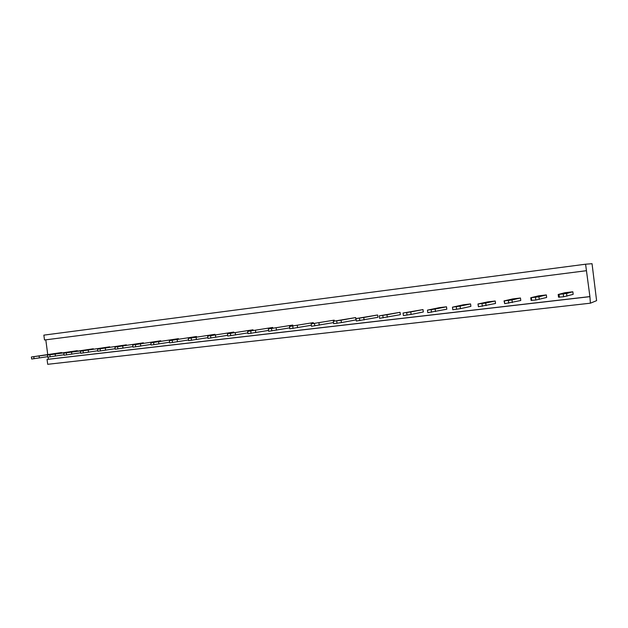 <?xml version="1.0" encoding="UTF-8"?>
<svg xmlns="http://www.w3.org/2000/svg" width="628" height="628" viewBox="0 0 628 628"><rect width="100%" height="100%" fill="white"/><g stroke="black" fill="none" stroke-linecap="round" stroke-linejoin="round"><path stroke-width="0.94" d="M589.912 296.589L590.399 303.191L596.6 300.655L592.039 263.697L585.586 264.207L589.912 296.589L48.356 359.24L48.073 357.104M590.399 303.191L47.697 364.303L47.061 359.444L48.356 359.24M586.387 270.707L44.502 339.991L43.858 335.132L585.586 264.207M47.728 354.482L45.805 339.827M589.598 296.699L47.061 359.444M313.254 322.627L289.524 326.458L313.254 322.627L313.356 323.42M292.734 325.069L268.36 328.962L292.734 325.069L292.829 325.806M253.006 329.786L227.454 333.798L253.006 329.786L253.092 330.43M272.654 327.455L247.675 331.403L272.654 327.455L272.748 328.138M233.773 332.079L207.672 336.137L233.773 332.079L233.851 332.675M143.372 342.817L114.948 347.111L143.372 342.817L143.435 343.273M160.721 340.761L132.712 345.007L160.721 340.761L160.784 341.232M196.493 336.506L169.379 340.666L196.493 336.506L196.564 337.04M178.423 338.657L150.853 342.864L178.423 338.657L178.493 339.159M214.941 334.316L188.322 338.429L214.941 334.316L215.011 334.881M566.558 293.496L572.846 291.777L573.168 294.351L563.606 296.777L558.52 297.17L558.19 294.493L566.558 293.496L566.888 296.188M538.918 296.769L546.329 294.932L546.65 297.468L535.81 300.035L531.092 300.38L530.762 297.735L538.918 296.769L539.248 299.43M511.985 299.956L520.463 298.002L520.777 300.514L504.724 303.669L504.033 300.898L511.985 299.956L512.307 302.578M460.12 306.103L470.576 303.936L470.882 306.386L460.442 308.654L452.788 309.745L452.466 307.178L460.12 306.103L460.442 308.654M485.727 303.065L495.217 301.008L495.531 303.481L478.426 306.747L477.979 303.983L485.727 303.065L486.048 305.655M435.149 309.055L446.508 306.794L446.814 309.212L427.786 312.673L427.464 310.138L435.149 309.055L435.463 311.582M334.229 320.139L311.182 323.891L334.229 320.139L334.339 321.002M341.098 320.194L355.676 317.587L355.966 319.903L341.404 322.596L333.649 323.687L333.342 321.269L341.098 320.194L341.404 322.596M363.777 317.509L377.609 314.981L377.907 317.321L356.343 321.034L356.029 318.584L363.777 317.509L364.083 319.942M386.997 314.754L400.044 312.312L400.35 314.683L379.587 318.31L379.273 315.837L386.997 314.754L387.303 317.219M410.775 311.943L423.013 309.588L423.311 311.975L411.097 314.432L403.388 315.531L403.074 313.019L410.775 311.943L411.097 314.432M126.369 344.843L97.544 349.168L126.369 344.843L126.424 345.274M93.352 348.768L63.805 353.156L93.399 349.152M109.696 346.821L80.502 351.185L109.696 346.821L109.751 347.229M77.315 350.667L47.438 355.095L77.37 351.044M61.591 352.536L31.4 356.994L61.638 352.897M289.524 326.458L289.83 328.813L311.355 325.28M297.303 325.375L297.601 327.73M268.36 328.962L268.666 331.294L289.704 327.887M276.147 327.879L276.446 330.202M227.454 333.798L227.744 336.082L247.872 332.895M235.241 332.722L235.539 334.999M247.675 331.403L247.974 333.711L268.549 330.422M255.47 330.328L255.761 332.628M207.672 336.137L207.962 338.398L227.65 335.313M215.459 335.062L215.749 337.315M114.948 347.111L115.222 349.246L132.916 346.593M122.711 346.044L122.994 348.179M132.712 345.007L132.987 347.166L151.058 344.434M140.484 343.94L140.766 346.099M169.379 340.666L169.67 342.88L188.518 339.984M177.167 339.599L177.457 341.797M150.853 342.864L151.136 345.047L169.584 342.236M158.633 341.797L158.915 343.971M188.322 338.429L188.604 340.659L207.868 337.676M196.109 337.354L196.399 339.583M572.846 291.777L564.823 292.734L558.19 294.493M546.329 294.932L538.502 295.859L530.762 297.735M520.463 298.002L512.825 298.912L504.033 300.898M470.576 303.936L463.299 304.8L452.466 307.178M495.217 301.008L487.76 301.887L477.979 303.983M446.508 306.794L439.404 307.642L427.464 310.138M311.182 323.891L311.48 326.285L333.515 322.604M318.946 322.816L319.252 325.194M355.676 317.587L333.342 321.269M377.609 314.981L356.029 318.584M400.044 312.312L379.273 315.837M423.013 309.588L403.074 313.019M97.544 349.168L97.827 351.288L115.152 348.697M105.308 348.108L105.583 350.212M63.805 353.156L64.08 355.236L80.714 352.779M71.545 352.104L71.812 354.168M80.502 351.185L80.777 353.281L97.756 350.762M88.25 350.126L88.524 352.214M47.438 355.095L47.712 357.151L64.017 354.757M55.162 354.043L55.437 356.092M31.4 356.994L31.667 359.028L47.65 356.688M39.109 355.943L39.376 357.968M292.742 326.073L293.041 328.444M271.508 328.585L271.806 330.925M230.46 333.444L230.751 335.729M250.753 331.042L251.051 333.358M210.608 335.792L210.898 338.052M117.585 346.797L117.868 348.94M135.405 344.686L135.687 346.852M172.198 340.337L172.488 342.55M153.609 342.535L153.891 344.725M191.195 338.092L191.485 340.321M559.061 294.571L559.391 297.272M563.277 294.069L563.606 296.777M531.374 297.845L531.704 300.514M535.48 297.358L535.81 300.035M504.394 301.032L504.724 303.669M508.397 300.561L508.727 303.198M456.273 306.731L456.595 309.298M478.104 304.148L478.426 306.747M482.006 303.685L482.335 306.291M431.177 309.698L431.499 312.242M314.471 323.506L314.777 325.901M336.71 320.877L337.016 323.294M359.483 318.176L359.797 320.625M382.805 315.421L383.119 317.901M406.693 312.595L407.015 315.107M100.135 348.862L100.409 350.981M66.285 352.865L66.56 354.946M83.037 350.887L83.312 352.983M49.871 354.804L50.146 356.861M33.786 356.712L34.053 358.745"/></g></svg>
